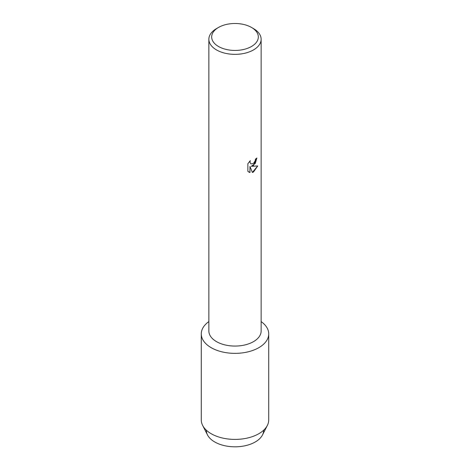 <?xml version="1.0" encoding="UTF-8"?>
<svg xmlns="http://www.w3.org/2000/svg" width="470" height="470" viewBox="0 0 470 470"><rect width="100%" height="100%" fill="white"/><g stroke="black" fill="none" stroke-linecap="round" stroke-linejoin="round"><path stroke-width="0.7" d="M263.664 430.197A28.664 16.55 180 0 1 255.269 441.964A28.664 16.55 180 0 1 223.973 445.542A28.664 16.55 180 0 1 206.336 430.197M251.491 27.442L253.483 28.594A26.138 15.087 180 0 1 261.138 39.263L261.138 330.974A26.138 15.087 180 0 1 253.483 341.649A26.138 15.087 180 0 1 225.001 344.915A26.138 15.087 180 0 1 208.862 330.974L208.862 39.263A26.138 15.087 180 0 1 216.517 28.594L218.509 27.442A23.324 13.466 180 0 1 251.491 27.442A23.324 13.466 180 0 1 251.491 46.489A23.324 13.466 180 0 1 218.509 46.489A23.324 13.466 180 0 1 218.509 27.442L216.517 28.594M258.847 347.659A33.723 19.47 180 0 1 212.393 348.34A33.723 19.47 180 0 1 208.862 321.586A33.723 19.47 180 0 0 201.278 333.888A33.723 19.47 180 0 0 222.093 351.877A33.723 19.47 180 0 0 258.847 347.659A33.723 19.47 180 0 0 261.138 321.586A33.723 19.47 180 0 1 268.723 333.888A33.723 19.47 180 0 1 258.847 347.659M253.483 165.469L251.238 166.327L257.748 165.951L253.483 172.008L252.378 172.472L249.97 166.404L249.97 172.543L247.866 171.309L247.866 163.73L250.287 160.64L249.958 162.144L250.857 163.936L253.483 163.437L255.192 160.728L255.445 159.154A26.138 15.087 0 0 0 256.908 157.985L253.483 165.469M261.138 39.263A26.138 15.087 180 0 1 253.483 49.932A26.138 15.087 180 0 1 225.001 53.204A26.138 15.087 180 0 1 208.862 39.263M256.867 158.02L255.269 163.425L251.238 166.327M250.857 163.936L249.917 162.121L250.204 160.722M248.836 172.085L249.928 172.519L249.97 166.404M252.367 172.443L257.695 165.963M268.723 333.888L268.723 419.939A33.723 19.47 180 0 1 267.348 425.444L262.495 434.944A28.664 16.55 180 0 1 255.269 441.964A28.664 16.55 180 0 1 207.505 434.944L202.652 425.444A33.723 19.47 180 0 1 201.278 419.939L201.278 333.888M267.348 425.444A33.723 19.47 180 0 1 258.847 433.704A33.723 19.47 180 0 1 202.652 425.444"/></g></svg>
